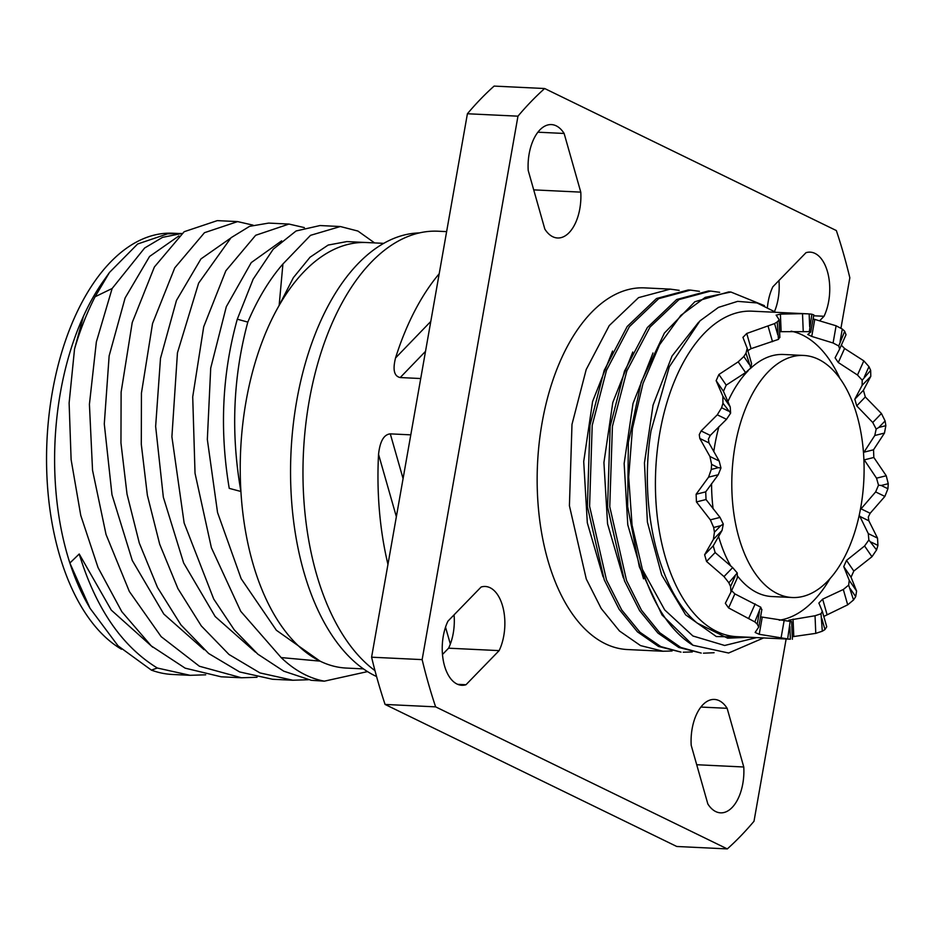 <?xml version="1.0" encoding="UTF-8"?>
<svg xmlns="http://www.w3.org/2000/svg" width="935" height="935" viewBox="0 0 935 935"><rect width="100%" height="100%" fill="white"/><g stroke="black" fill="none" stroke-linecap="round" stroke-linejoin="round"><path stroke-width="1.4" d="M860.819 507.109A121.164 65.999 -87.3 0 1 792.132 597.512A121.164 65.999 -87.3 0 1 735.074 445.866A121.164 65.999 92.7 0 1 803.761 355.452A121.164 65.999 92.7 0 1 860.819 507.109M792.132 597.512L771.913 596.542A121.164 65.999 -87.3 0 1 737.762 576.334M730.878 566.154A121.164 65.999 -87.3 0 1 718.583 536.398M713.101 508.78A121.164 65.999 -87.3 0 1 711.558 483.722M713.779 451.64A121.164 65.999 -87.3 0 1 714.854 444.896A121.164 65.999 -87.3 0 1 718.957 426.594M839.723 378.044A145.311 79.136 92.7 0 0 791.103 331.165M779.276 620.221A145.311 79.136 92.7 0 0 830.105 578.473M727.886 401.641A121.164 65.999 -87.3 0 1 748.152 370.751M750.302 368.635A121.164 65.999 -87.3 0 1 783.542 354.482L803.761 355.452M751.588 363.727L750.805 368.004L745.569 372.586L726.203 385.126L723.445 391.309L730.223 406.924L730.621 413.153L726.518 419.312L710.273 435.406L708.403 439.088L708.952 442.909L719.167 460.99L720.955 467.967L718.255 474.735L705.715 491.857L706.03 499.535L720.032 517.417L723.293 524.079L722.054 530.425L713.218 545.853L715.135 552.55L732.666 567.603L737.259 572.968L737.318 577.9L731.112 591.761M779.755 337.161L778.446 339.382L751.085 348.661L747.86 350.672M863.519 452.891L874.774 435.511L876.177 429.06L872.752 422.491L856.729 405.872L854.824 399.187L862.128 385.325L862.21 380.171L857.488 375.017L838.298 362.523L835.084 357.836L839.642 349.012L838.73 345.962L833.085 342.993L811.744 336.425L807.723 334.461L810.715 332.1L809.324 331.644L779.615 331.68M810.715 332.1L813.824 314.85M881.226 485.475L887.923 488.736A162.924 88.743 92.7 0 0 888.25 483.711L881.226 485.475L878.514 485.183L876.539 478.182L863.905 459.365M878.514 485.183L875.639 491.927L860.352 509.645M859.242 515.127L868.288 533.605L868.849 539.986L876.574 549.932L871.958 556.734L853.807 571.051L851.049 577.234L856.6 591.072L855.7 596.624A162.924 88.743 -87.3 0 1 853.538 599.966L847.694 604.828L823.793 616.434M760.576 616.855L791.559 621.635L788.824 620.174L815.039 615.756L821.024 613.769L822.297 611.245L818.873 603.063L822.648 599.148L843.312 589.482L848.664 585.146L849.237 580.331L843.744 566.598L846.514 560.416L864.583 545.993L868.849 539.986M731.614 590.663L734.863 593.889L760.728 607.177L761.721 609.924M887.923 488.736L884.872 496.427L870.146 513.268L868.323 516.973L868.825 520.772L859.674 516.319M803.235 331.282L802.51 313.669L807.291 313.821L752.172 311.18A162.924 88.743 92.7 0 0 659.829 432.741A162.924 88.743 -87.3 0 0 736.558 636.653L790.391 639.213A162.924 88.743 -87.3 0 1 787.656 638.909L759.22 634.304L755.141 632.457M708.952 442.909L699.801 438.457L699.263 434.635L701.121 430.953L717.285 414.813L721.61 407.742A162.924 88.743 92.7 0 1 722.954 403.219L722.848 396.183L716.14 380.674L718.91 374.491L738.194 361.845L743.828 356.527A162.924 88.743 92.7 0 1 746.001 353.185L747.205 348.381M742.928 337.278L747.112 348.1M742.963 337.383L746.738 333.468L774.577 323.58A162.924 88.743 92.7 0 1 777.219 321.944L779.124 319.887M776.132 315.06L779.03 319.548M776.179 315.165L780.398 314.113L802.51 313.669M807.291 313.821L809.149 313.938A162.924 88.743 92.7 0 1 811.872 314.23L813.742 314.896M813.111 318.905L836.112 325.789L842.295 329.05A162.924 88.743 92.7 0 1 844.691 331.247L846.023 334.73L839.688 348.884M841.348 345.19L844.574 348.486L863.823 360.852L868.966 366.625A162.924 88.743 92.7 0 1 870.66 370.377L870.801 376.337L863.414 390.281L865.319 396.966L881.424 413.504L885.106 420.925A162.924 88.743 92.7 0 1 885.842 425.682L884.463 433.08L873.524 449.793L873.839 457.472L886.24 475.751L888.25 483.711M868.825 520.772L877.521 538.104L877.93 545.409A162.924 88.743 -87.3 0 1 876.574 549.932M826.739 626.777L824.962 629.559A162.924 88.743 -87.3 0 1 822.309 631.207L815.776 633.369L792.272 636.747M755.199 632.34L758.694 627.128L757.233 624.101A162.924 88.743 -87.3 0 1 754.849 621.904L728.587 607.925L725.35 603.309M725.373 603.25L730.971 592.077L730.562 586.525A162.924 88.743 -87.3 0 1 728.868 582.774L723.994 576.579L706.544 561.444L704.628 554.759L713.382 539.413L714.433 532.214A162.924 88.743 -87.3 0 1 713.685 527.469L710.343 519.837L696.435 501.931L696.119 494.253L708.566 477.166L711.278 469.44A162.924 88.743 -87.3 0 1 711.617 464.414L709.934 456.49L699.801 438.457M730.971 592.077L737.388 577.736M730.621 413.153L722.954 403.219M750.805 368.004L746.001 353.185M778.446 339.382L777.219 321.944M809.324 331.644L811.872 314.23M838.73 345.962L844.691 331.247M862.21 380.171L870.66 370.377M876.177 429.06L878.818 427.447L885.842 425.682M720.955 467.967L718.302 467.675L711.617 464.414M723.293 524.079L720.71 525.704L713.685 527.469M737.259 572.968L728.868 582.774M760.728 607.177L754.849 621.904M790.145 621.506L787.656 638.909M821.024 613.769L822.309 631.207M848.664 585.146L853.538 599.966M775.793 312.313L757.046 302.952L737.645 301.362L718.477 307.381L699.999 320.845L669.296 366.847L651.029 430.848C638.465 507.623 659.011 591.82 697.206 623.096L727.629 638.184L749.087 637.261M756.52 637.612L724.66 645.477L692.928 635.999L664.692 609.912L642.403 569.45A181.028 98.596 -87.3 0 0 693.01 645.279L728.599 653.016L763.556 637.951M690.497 290.095L688.253 289.979L656.522 298.499L627.221 326.455L604.185 370.389L589.962 425.273L587.39 506.606L604.267 579.887L619.192 609.386L637.46 631.861L658.509 646.459L681.007 652.116L660.811 646.599L639.996 632.259L621.658 609.865L606.499 579.992L589.588 506.232L592.206 425.378L606.511 370.283L629.372 326.689L658.707 298.651L690.497 290.095L699.427 291.323M710.717 291.065L708.473 290.949L676.683 299.504L647.347 327.554L624.486 371.148L610.181 426.243L607.575 507.097L624.475 580.857L639.645 610.719L657.983 633.124L678.787 647.464L701.227 653.086L680.785 647.452L659.678 632.703L641.468 610.193L626.532 580.471L609.76 506.676L612.425 426.348L626.859 370.914L650.035 327.051L679.009 299.574L710.717 291.065L719.658 292.304M693.01 645.279L662.015 614.938L639.318 566.727L627.665 506.723L628.367 442.477L641.2 382.064L664.388 333.082L694.88 301.725L728.681 291.919M692.297 651.94L683.251 652.221M714.083 652.723L703.471 653.191M672.066 650.97L663.032 651.251L640.533 645.594L619.473 630.996L601.205 608.521L586.28 579.022L569.415 505.742L571.986 424.408L586.21 369.524L609.246 325.59L638.547 297.634L670.278 289.125L679.196 290.353M670.278 289.125L644.671 287.886A181.028 98.596 92.7 0 0 542.055 422.971A181.028 98.596 92.7 0 0 627.303 649.533L663.032 651.251M612.554 351.034L592.591 401.512L583.709 461.551L587.32 522.84L603.087 576.883M632.761 352.016L612.799 402.494L603.928 462.533L607.551 523.822L623.318 577.853M652.981 352.986L633.018 403.476L624.148 463.515L627.771 524.792L643.537 578.835M698.667 322.154L671.996 356.095L653.062 405.124L644.449 462.918L647.394 522.081L661.688 574.978L685.635 614.844L716.303 636.536L749.893 637.296M764.433 305.651L730.925 292.036L705.224 297.365L680.832 315.387L659.549 344.816L642.999 383.502L632.434 428.674L628.682 477.049L632.06 525.131L642.403 569.45M786.136 639.037L754.007 821.246A425.776 231.903 -87.3 0 1 727.313 848.91L435.628 706.86A425.776 231.903 -87.3 0 1 422.141 659.619L517.967 116.174A425.776 231.903 -87.3 0 1 544.661 88.521L836.346 230.559A425.776 231.903 -87.3 0 1 849.833 277.8L840.974 328.056M691.199 745.3A39.293 21.4 -87.3 0 1 714.422 699.438A39.293 21.4 -87.3 0 1 727.138 708.309L743.769 766.992A39.293 21.4 -87.3 0 1 720.546 812.842A39.293 21.4 -87.3 0 1 707.842 803.971L691.199 745.3M767.448 307.112A39.293 21.4 -87.3 0 1 772.836 286.811L805.993 252.684A39.293 21.4 -87.3 0 1 810.178 252.146A39.293 21.4 -87.3 0 1 828.317 275.054A39.293 21.4 -87.3 0 1 824.027 316.275L819.726 320.705M580.775 192.131A39.293 21.4 -87.3 0 1 557.552 237.981A39.293 21.4 -87.3 0 1 544.836 229.11L528.205 170.439A39.293 21.4 -87.3 0 1 551.428 124.589A39.293 21.4 -87.3 0 1 564.132 133.46L580.775 192.131L533.71 189.875M481.104 587.028A39.293 21.4 -87.3 0 1 485.288 586.479A39.293 21.4 -87.3 0 1 503.439 609.398A39.293 21.4 -87.3 0 1 499.138 650.62L465.981 684.736A39.293 21.4 -87.3 0 1 461.796 685.285A39.293 21.4 -87.3 0 1 443.658 662.377A39.293 21.4 -87.3 0 1 447.947 621.156L481.104 587.028M544.661 88.521L494.112 86.09A425.776 231.903 -87.3 0 0 467.406 113.754L371.592 657.2A425.776 231.903 -87.3 0 0 385.08 704.441L676.765 846.479L727.313 848.91M778.948 280.523A39.293 21.4 -87.3 0 1 774.554 311.425M454.059 614.868A39.293 21.4 -87.3 0 1 448.59 648.189L442.477 654.477M467.406 113.754L517.967 116.174M371.592 657.2L422.141 659.619M385.08 704.441L435.628 706.86M446.626 231.623L438.234 231.225A227.731 124.039 92.7 0 0 309.158 401.15A227.731 124.039 -87.3 0 0 374.982 670.64M425.518 351.35L400.215 377.553L420.727 378.535M400.215 377.553C394.138 376.279 392.583 369.746 395.54 357.965A227.731 124.039 92.7 0 1 439.205 273.745M410.792 434.857L390.292 433.863C383.876 434.494 379.961 441.32 378.546 454.34A227.731 124.039 92.7 0 0 387.955 564.401M376.571 676.531A225.323 122.719 -87.3 0 1 296.664 401.103A225.323 122.719 92.7 0 1 419.464 232.92M282.919 264.009L310.514 235.34L340.34 226.527L320.015 225.545L296.068 230.98L273.219 249.213L253.128 279.226L237.291 319.197C222.133 373.708 219.456 430.088 229.239 488.362L240.914 491.483A213.016 116.022 -87.3 0 1 246.034 401.477A213.016 116.022 92.7 0 1 279.144 305.453L282.919 264.009A227.731 124.039 92.7 0 0 247.81 322.096C233.025 377.004 230.723 433.466 240.914 491.483A213.016 116.022 92.7 0 0 258.399 580.425A213.016 116.022 92.7 0 0 320.039 661.127L281.143 657.574A227.731 124.039 92.7 0 0 324.363 681.159L367.502 671.611M363.399 668.887L346.336 668.069A213.016 116.022 -87.3 0 1 320.039 661.127L276.374 630.26L241.16 578.718L217.551 512.544L207.336 439.473L210.714 368.074L226.305 306.715L251.258 262.595L281.645 240.844M255.465 652.151L215.19 616.551L183.634 562.952L163.333 497.175L155.642 426.407L160.493 358.35L176.47 300.427L200.931 258.937L230.29 238.378M324.363 681.159L311.285 680.306L283.749 671.178L257.803 654.138L234.241 629.816L213.741 599.078L184.137 522.981L171.9 436.774L177.451 352.799L198.629 283.13L231.038 237.724L249.61 226.328L268.649 223.091L288.985 224.061L304.366 227.602M237.63 221.595L217.306 220.625L184.183 231.705L154.38 266.989L132.221 322.575L121.118 392.127L120.954 442.968L127.031 494.159L139.327 543.142L157.501 587.449L180.911 624.849L208.657 653.495L239.617 671.938L272.506 679.266L292.83 680.236L259.965 672.919L229.005 654.488L201.305 625.924L177.919 588.606L159.686 544.217L147.379 495.316L141.29 444.254L141.442 393.109L152.545 323.557L174.751 267.866L204.473 232.698L237.63 221.595L253.011 225.136M281.143 657.574L240.751 611.326L211.38 547.7L195.029 473.274L192.715 396.884L203.713 326.747L225.838 270.811L255.676 235.281L288.985 224.061M340.34 226.527L357.941 231.062L374.584 242.913M237.291 319.197L247.81 322.096M308.386 679.733L292.83 680.236M366.906 242.539A213.016 116.022 92.7 0 0 366.765 242.539A213.016 116.022 92.7 0 0 351.537 243.626A213.016 116.022 92.7 0 0 279.144 305.453L293.368 277.66L310.011 257.254L328.162 245.064L346.873 241.581L365.328 242.481M204.099 649.685L163.835 614.085L132.279 560.486L111.978 494.72L104.288 423.952L109.138 355.896L125.115 297.961L149.565 256.471L178.924 235.912M174.962 233.633A213.016 116.022 -87.3 0 1 177.767 233.551M112.13 288.506L95.09 296.757A227.731 124.039 92.7 0 0 74.543 348.965L69.12 403.02L71.118 459.646L80.749 515.372L98.035 567.557L121.819 611.689L151.271 645.91L185.153 668.163L221.151 676.8L241.464 677.77L199.4 666.246L161.171 636.665L129.357 591.493L106.029 534.446L92.542 470.27L89.421 404.282L96.352 341.965L112.13 288.506L144.644 247.997L162.538 237.361L181.881 233.458M241.464 677.77L257.043 677.279M95.09 296.757L109.477 272.459L137.62 244L167.587 233.832L180.665 233.469M151.388 670.115A227.731 124.039 92.7 0 0 172.344 674.462L190.109 675.315L157.325 668.022L151.388 670.115L118.055 645.851L90.052 608.311L69.868 563.022L79.218 553.999C95.837 608.241 121.866 646.26 157.325 668.022M205.688 674.813L190.109 675.315M152.744 647.219L111.288 610.111L79.218 553.999M109.477 272.459L103.446 280.991A213.016 116.022 92.7 0 0 83.449 316.252A213.016 116.022 -87.3 0 0 60.413 392.571A213.016 116.022 -87.3 0 0 54.674 452.131A213.016 116.022 92.7 0 0 69.868 563.022A213.016 116.022 -87.3 0 0 87.913 604.571L90.052 608.311M83.449 316.252L74.543 348.965M178.959 233.516L173.057 233.236A213.016 116.022 92.7 0 0 52.325 392.186A213.016 116.022 -87.3 0 0 121.55 649.264M700.923 707.059L727.138 708.309M696.715 764.725L743.769 766.992M813.66 315.773L824.027 316.275M537.917 132.197L564.132 133.46M448.59 648.189L499.138 650.62M457.694 684.338L465.981 684.736M870.146 513.268L861.006 508.815M876.539 478.182L886.24 475.751M871.233 542.148L877.93 545.409M850.359 588.84L855.7 596.624M821.783 618.444L824.962 629.559M789.853 626.45L790.391 639.213M759.442 611.63L757.233 624.101M735.155 576.252L730.562 586.525M720.71 525.704L714.433 532.214M718.302 467.675L711.278 469.44M728.295 411.003L721.61 407.742M749.169 364.311L743.828 356.527M777.745 334.707L774.577 323.58M809.675 326.701L809.149 313.938M840.097 341.52L842.295 329.05M864.372 376.887L868.966 366.625M878.818 427.447L885.106 420.925M864.583 545.993L871.958 556.734M710.273 435.406L701.121 430.953M726.518 419.312L717.285 414.813M730.223 406.924L722.848 396.183M723.445 391.309L716.14 380.674M726.203 385.126L718.91 374.491M745.569 372.586L738.194 361.845M751.085 348.661L746.738 333.468M772.509 341.672L768.126 326.327M781.122 331.563L780.398 314.113M811.744 336.425L814.747 319.384M833.085 342.993L836.112 325.789M839.723 348.802L845.976 334.835M838.298 362.523L844.574 348.486M857.488 375.017L863.823 360.852M862.128 385.325L870.801 376.337M854.824 399.187L863.414 390.281M856.729 405.872L865.319 396.966M872.752 422.491L881.424 413.504M874.774 435.511L884.463 433.08M863.917 452.201L873.524 449.793M864.244 459.88L873.839 457.472M719.167 460.99L709.934 456.49M718.255 474.735L708.566 477.166M705.715 491.857L696.119 494.253M706.03 499.535L696.435 501.931M720.032 517.417L710.343 519.837M722.054 530.425L713.382 539.413M713.218 545.853L704.628 554.759M715.135 552.55L706.544 561.444M732.666 567.603L723.994 576.579M734.863 593.889L728.587 607.925M755.164 603.917L748.83 618.082M762.224 617.264L759.22 634.304M784.091 620.817L781.052 638.021M793.055 619.11L793.78 636.56M815.039 615.756L815.776 633.369M822.648 599.148L826.996 614.353M843.312 589.482L847.694 604.828M849.237 580.331L856.6 591.072M843.744 566.598L851.049 577.234M846.514 560.416L853.807 571.051M877.521 538.104L868.288 533.605M378.546 454.34L396.358 516.704M430.79 321.441L395.54 357.965M390.292 433.863L403.078 478.615M445.527 627.198L450.343 644.063M884.872 496.427L875.639 491.927M751.6 363.75L747.217 348.428M779.86 337.57L779.124 319.945M761.873 609.491L758.834 626.707M791.641 621.611L792.377 639.236M822.368 611.455L826.739 626.754M728.692 291.93L730.936 292.036M366.765 242.539L383.817 243.357"/></g></svg>
